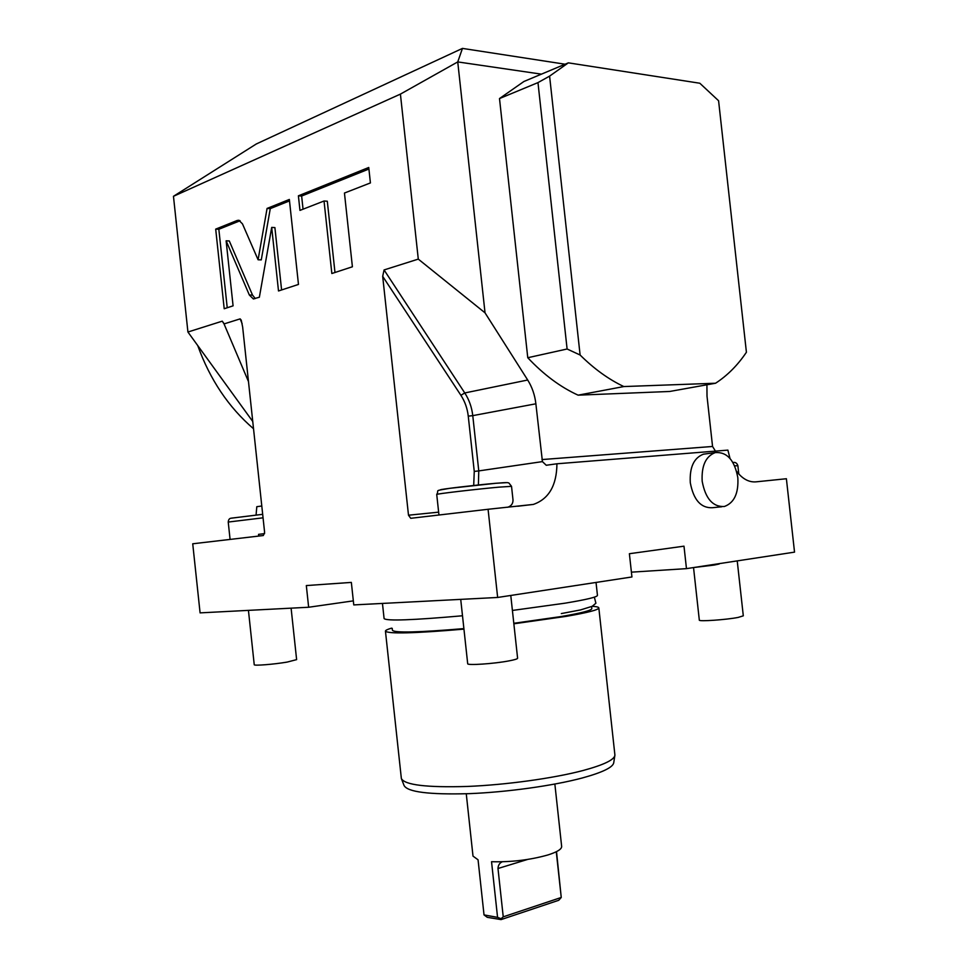 <?xml version="1.0" encoding="UTF-8"?>
<svg xmlns="http://www.w3.org/2000/svg" width="968" height="968" viewBox="0 0 968 968"><rect width="100%" height="100%" fill="white"/><g stroke="black" fill="none" stroke-linecap="round" stroke-linejoin="round"><path stroke-width="1.45" d="M256.072 515.024L256.798 506.7L261.796 505.986M736.624 471.368C742.444 478.894 748.869 482.391 755.887 481.858L786.391 478.736L794.534 552.135L686.469 568.639L683.989 546.17L629.381 553.72L631.935 576.964L497.649 597.462L488.078 509.277L410.734 518.303L408.496 515.206L382.687 276.34L384.078 269.939L418.285 259.109L400.413 94.114L173.466 196.298L187.925 332.024L222.265 321.158L224.044 323.917L240.137 318.871L241.213 320.13L242.641 326.966L264.615 532.4L263.308 535.534L192.729 543.786L200.086 612.877L308.647 607.251L353.332 600.862M497.649 597.462L353.768 604.915L351.348 582.409L306.324 585.567L308.647 607.251M686.469 568.639L631.402 572.161M242.472 223.874L238.854 220.268L237.221 220.462L215.695 229.126L224.201 308.744L233.082 305.84L226.125 240.814L249.345 295.022L253.313 298.906L259.363 297.236L271.693 227.419L278.506 290.969L298.471 284.435L289.347 199.456L267.071 208.435L258.093 259.775L242.472 223.874M324.038 201.005L331.842 273.521L352.4 266.781L344.451 193.043L370.417 182.928L368.748 167.476L298.398 195.814L299.959 210.395L324.038 201.005L327.305 201.223L334.976 272.492M400.413 94.114L457.743 61.916L462.462 48.4L256.314 143.966L173.466 196.298M418.285 259.109L485.029 312.833L457.743 61.916L541.414 74.149M187.925 332.024L252.757 421.504M224.044 323.917L248.486 381.598M258.722 536.078L258.541 534.36L264.603 533.634M730.005 458.421L727.888 450.12L556.939 463.781C556.697 485.452 548.832 499.004 533.344 504.425L488.078 509.277M715.449 451.112L712.557 446.466L707.015 396.214L706.918 384.792M721.741 506.772L712.412 507.716C700.905 508.248 693.524 499.899 690.281 482.657C689.494 467.35 693.875 457.852 703.433 454.186L706.011 453.835M507.656 507.268C511.298 506.058 513.076 503.59 513.004 499.887L512.979 499.682M485.029 312.833L527.693 380.013C532.146 387.127 534.868 395.053 535.873 403.801L542.431 461.615L546.242 465.257L556.939 463.781M499.5 98.555L523.918 81.493L568.361 62.847L699.816 83.236L718.583 100.745L746.413 352.243C737.737 365.166 727.464 375.487 715.57 383.231L669.675 391.471L578.102 395.162C560.411 387.103 543.641 374.616 527.766 357.724L499.5 98.555L537.978 82.607L567.103 349L580.11 355.014C594.122 368.893 608.691 379.408 623.828 386.559L578.102 395.162M462.462 48.4L565.094 64.215M715.57 383.231L623.828 386.559M527.766 357.724L567.103 349M537.978 82.607L549.594 76.121L568.361 62.847M549.594 76.121L580.11 355.014M715.304 452.576C727.077 451.814 734.591 460.199 737.834 477.732C738.681 493.341 734.18 502.924 724.33 506.506C712.823 507.038 705.43 498.617 702.175 481.241C701.376 465.814 705.745 456.255 715.304 452.576L703.433 454.186M253.531 428.751C228.569 407.286 209.959 379.541 197.726 345.54M258.093 259.775L261.275 259.884L270.278 208.616L267.071 208.435M289.493 200.908L270.278 208.616M271.693 227.419L274.9 227.589L281.591 289.964M226.125 240.814L229.283 240.947L252.503 295.071L255.31 298.567M215.695 229.126L218.841 229.271L227.226 307.751M240.076 220.752L218.841 229.271M368.905 169.025L301.641 196.032L303.044 209.185M298.398 195.814L301.641 196.032M382.457 603.427L384.09 618.576C386.486 621.129 412.622 620.185 462.498 615.769M512.411 610.445L564.755 603.221C586.318 599.664 597.22 597.062 597.45 595.393L596.034 582.446M591.823 608.557L591.835 608.63C591.617 610.409 581.381 613.046 561.113 616.556L513.802 623.295M392.221 628.341L392.427 630.289C394.617 633.011 418.43 632.443 463.89 628.607M391.58 628.147C387.515 629.321 385.47 630.313 385.445 631.1C387.878 634.052 414.05 633.399 463.938 629.127M513.863 623.803L566.183 616.362C587.733 612.635 598.611 609.816 598.829 607.928C598.744 607.117 596.554 606.573 592.222 606.295M614.874 754.653L614.886 755.318C614.196 759.892 603.572 764.962 583.002 770.528C553.587 778.296 506.155 784.866 467.35 786.452C426.658 787.649 404.66 785 401.357 778.514L385.445 631.16M614.837 755.609L613.748 762.675C613.046 767.309 602.604 772.391 582.409 777.945C553.539 785.689 507.038 792.187 468.948 793.663C429.018 794.752 407.383 792.018 404.055 785.459L401.587 779.107M561.646 846.383L561.658 846.48C561.694 849.226 557.06 852.07 547.743 855.01C529.919 859.995 511.189 862.222 491.538 861.714L497.564 917.361L501.061 918.729L503.239 916.841L561.246 897.469L556.273 851.743M556.515 851.622L561.246 897.469L558.754 900.276L501.073 919.6L501.061 918.729M497.564 917.361L484.024 914.905L478.059 859.802L473.001 856.111L466.261 793.76M503.239 916.841L497.988 868.502C498.169 865.247 499.573 863.008 502.235 861.798M484.024 914.905L487.279 917.325L501.073 919.6M510.777 595.453L517.602 658.24C517.505 658.918 514.746 659.777 509.325 660.817C494.479 663.758 466.721 665.621 467.689 663.673L460.72 599.374M737.229 560.883L743.303 615.829L738.197 617.415C726.218 619.798 698.327 621.71 699.32 620.113L693.536 567.563L713.864 565.106M291.102 608.158L296.619 659.631L287.242 662.064C274.089 664.35 253.568 665.972 254.233 664.689L248.437 610.372M223.935 323.494L222.265 321.158M242.169 323.723L240.137 318.871M734.651 465.838L737.882 465.729L738.79 474.017M438.952 515.012L436.725 494.454C434.838 494.043 476.438 489.142 498.944 487.146L511.527 486.335L513.004 499.887M542.431 461.615L478.773 470.908L478.386 484.992M382.687 276.34L460.901 395.295C464.93 401.514 467.387 408.472 468.258 416.143L474.259 471.416L473.703 485.488M474.259 471.416L478.773 470.908L472.771 415.635L535.873 403.801M438.649 512.157L408.496 515.206M384.078 269.939L464.773 392.96C469.141 399.724 471.815 407.286 472.771 415.635L468.258 416.143M460.901 395.295L464.773 392.96L527.693 380.013M541.959 459.57L712.557 446.466M440.452 489.82C439.847 489.276 476.075 484.98 495.676 483.286M495.846 483.274L506.905 482.621M732.909 462.462L733.792 462.498M230.082 539.418L228.23 522.054L263.054 517.819M231.412 518.146L262.679 514.323L231.231 518.195C229.464 518.291 228.46 519.574 228.23 522.054M237.221 220.462L239.798 220.595M249.345 295.022L252.503 295.071M527.62 859.439L497.988 868.502M533.344 504.425L517.711 506.24M411.63 518.207L410.734 518.303M546.242 465.257L547.053 465.197M436.725 494.454C439.726 489.578 432.732 491.272 449.563 488.344L495.991 483.274C509.495 482.137 507.51 482.79 508.89 482.984L511.527 486.335M732.921 462.498C735.365 462.002 737.011 463.067 737.882 465.729M253.313 298.906L254.003 298.918M561.319 613.579L580.522 609.925L592.222 606.295L595.901 603.221L594.352 597.159M591.835 608.63L591.617 606.634M614.886 754.834L598.829 607.928M554.858 784.068L561.658 846.48M721.1 563.352L719.151 563.642M714.299 565.046L719.2 563.993"/></g></svg>
